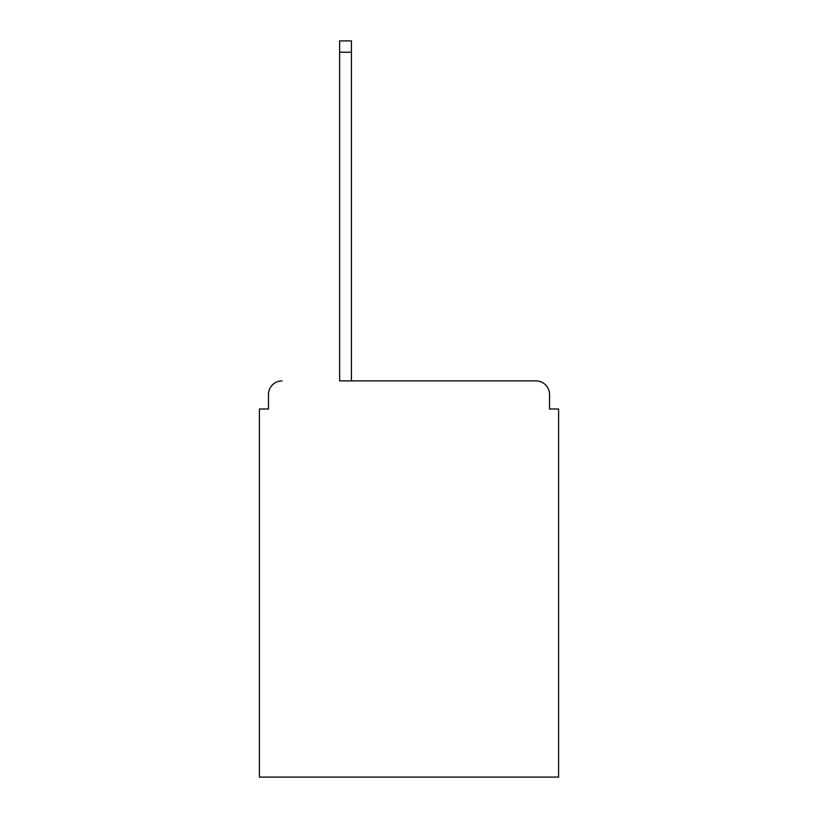 <?xml version="1.0" encoding="UTF-8"?>
<svg xmlns="http://www.w3.org/2000/svg" width="818" height="818" viewBox="0 0 818 818"><rect width="100%" height="100%" fill="white"/><g stroke="black" fill="none" stroke-linecap="round" stroke-linejoin="round"><path stroke-width="1.23" d="M549.532 409L549.532 394.491L549.532 409L558.602 409L558.602 777.1L259.398 777.1L259.398 409L268.468 409L268.468 394.491L268.468 409M339.644 52.229L339.644 380.891L535.933 380.891L351.423 380.891L351.423 52.229L339.644 52.229L339.644 40.9L351.423 40.9L351.423 52.229M549.532 394.491A13.599 13.599 0 0 0 535.933 380.891M282.067 380.891A13.599 13.599 0 0 0 268.468 394.491"/></g></svg>
